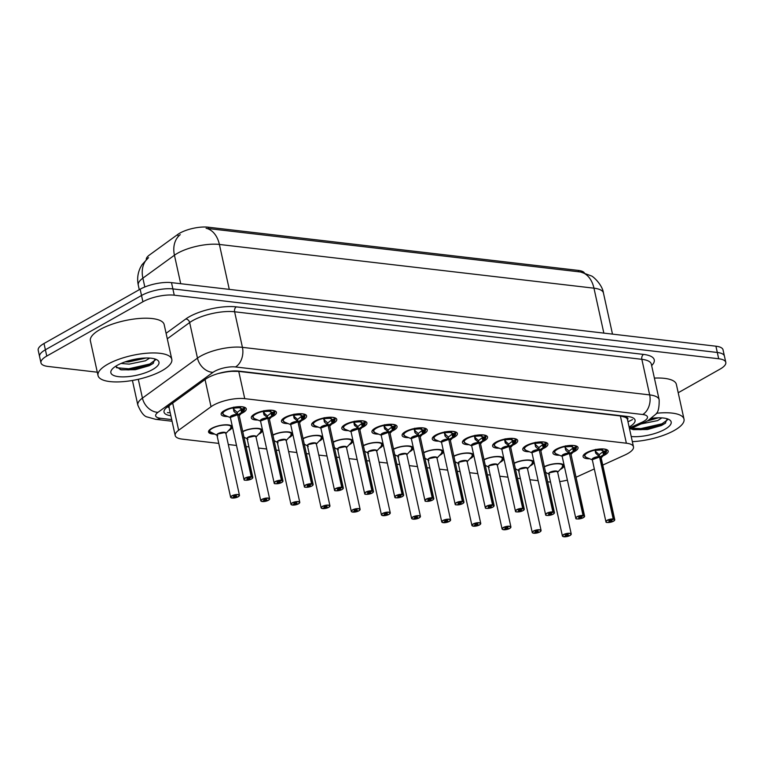 <?xml version="1.0" encoding="UTF-8"?>
<svg xmlns="http://www.w3.org/2000/svg" width="764" height="764" viewBox="0 0 764 764"><rect width="100%" height="100%" fill="white"/><g stroke="black" fill="none" stroke-linecap="round" stroke-linejoin="round"><path stroke-width="1.15" d="M214.445 434.057A12.09 3.935 -12.4 0 1 208.543 432.013A12.09 3.935 -12.4 0 1 211.638 428.403A12.09 3.935 -12.4 0 1 224.244 424.86A12.09 3.935 -12.4 0 1 232.151 426.828A12.09 3.935 -12.4 0 1 229.057 430.438A12.09 3.935 -12.4 0 1 228.36 430.81M242.713 431.44A12.09 3.935 -12.4 0 1 255.004 428.346A12.09 3.935 -12.4 0 1 262.31 430.342A12.09 3.935 -12.4 0 1 259.216 433.962A12.09 3.935 -12.4 0 1 258.518 434.334M244.614 437.581A12.09 3.935 -12.4 0 1 244.06 437.571M272.872 434.964A12.09 3.935 -12.4 0 1 285.173 431.87A12.09 3.935 -12.4 0 1 292.469 433.866A12.09 3.935 -12.4 0 1 289.375 437.476A12.09 3.935 -12.4 0 1 288.687 437.848M274.773 441.095A12.09 3.935 -12.4 0 1 274.219 441.095M303.031 438.488A12.09 3.935 -12.4 0 1 315.331 435.384A12.09 3.935 -12.4 0 1 322.637 437.39A12.09 3.935 -12.4 0 1 319.543 441A12.09 3.935 -12.4 0 1 318.846 441.372M304.931 444.619A12.09 3.935 -12.4 0 1 304.378 444.619M333.19 442.003A12.09 3.935 -12.4 0 1 345.49 438.908A12.09 3.935 -12.4 0 1 352.796 440.914A12.09 3.935 -12.4 0 1 349.702 444.524A12.09 3.935 -12.4 0 1 349.005 444.896M335.09 448.143A12.09 3.935 -12.4 0 1 334.546 448.134M363.358 445.527A12.09 3.935 -12.4 0 1 375.649 442.432A12.09 3.935 -12.4 0 1 382.955 444.428A12.09 3.935 -12.4 0 1 379.861 448.048A12.09 3.935 -12.4 0 1 379.173 448.42M365.259 451.667A12.09 3.935 -12.4 0 1 364.705 451.658M393.517 449.051A12.09 3.935 -12.4 0 1 405.818 445.947A12.09 3.935 -12.4 0 1 413.123 447.952A12.09 3.935 -12.4 0 1 410.029 451.562A12.09 3.935 -12.4 0 1 409.332 451.935M395.418 455.182A12.09 3.935 -12.4 0 1 394.864 455.182M423.676 452.574A12.09 3.935 -12.4 0 1 435.977 449.471A12.09 3.935 -12.4 0 1 443.282 451.476A12.09 3.935 -12.4 0 1 440.188 455.086A12.09 3.935 -12.4 0 1 439.491 455.459M425.577 458.706A12.09 3.935 -12.4 0 1 425.023 458.696M453.845 456.089A12.09 3.935 -12.4 0 1 466.135 452.995A12.09 3.935 -12.4 0 1 473.441 454.991A12.09 3.935 -12.4 0 1 470.347 458.61A12.09 3.935 -12.4 0 1 469.65 458.983M455.745 462.23A12.09 3.935 -12.4 0 1 455.191 462.22M484.004 459.613A12.09 3.935 -12.4 0 1 496.294 456.519A12.09 3.935 -12.4 0 1 503.6 458.515A12.09 3.935 -12.4 0 1 500.506 462.124A12.09 3.935 -12.4 0 1 499.818 462.497M485.904 465.753A12.09 3.935 -12.4 0 1 485.35 465.744M514.162 463.137A12.09 3.935 -12.4 0 1 526.463 460.033A12.09 3.935 -12.4 0 1 533.769 462.039A12.09 3.935 -12.4 0 1 530.674 465.648A12.09 3.935 -12.4 0 1 529.977 466.021M516.063 469.268A12.09 3.935 -12.4 0 1 515.509 469.268M544.321 466.661A12.09 3.935 -12.4 0 1 556.622 463.557A12.09 3.935 -12.4 0 1 563.928 465.562A12.09 3.935 -12.4 0 1 560.833 469.172A12.09 3.935 -12.4 0 1 560.136 469.545M546.222 472.792A12.09 3.935 -12.4 0 1 545.677 472.782M227.758 416.523A12.854 4.183 -12.4 0 1 221.149 414.355A12.854 4.183 -12.4 0 1 224.444 410.516A12.854 4.183 -12.4 0 1 237.862 406.744A12.854 4.183 -12.4 0 1 246.266 408.836A12.854 4.183 -12.4 0 1 242.971 412.675A12.854 4.183 -12.4 0 1 241.166 413.582M257.917 420.047A12.854 4.183 -12.4 0 1 251.308 417.879A12.854 4.183 -12.4 0 1 254.603 414.04A12.854 4.183 -12.4 0 1 268.021 410.268A12.854 4.183 -12.4 0 1 276.425 412.359A12.854 4.183 -12.4 0 1 273.13 416.199A12.854 4.183 -12.4 0 1 271.325 417.106M288.076 423.571A12.854 4.183 -12.4 0 1 281.467 421.403A12.854 4.183 -12.4 0 1 284.762 417.555A12.854 4.183 -12.4 0 1 298.18 413.792A12.854 4.183 -12.4 0 1 306.584 415.874A12.854 4.183 -12.4 0 1 303.298 419.722A12.854 4.183 -12.4 0 1 301.484 420.63M318.235 427.095A12.854 4.183 -12.4 0 1 311.636 424.918A12.854 4.183 -12.4 0 1 314.921 421.079A12.854 4.183 -12.4 0 1 328.339 417.316A12.854 4.183 -12.4 0 1 336.752 419.398A12.854 4.183 -12.4 0 1 333.457 423.246A12.854 4.183 -12.4 0 1 331.643 424.144M348.403 430.609A12.854 4.183 -12.4 0 1 341.794 428.442A12.854 4.183 -12.4 0 1 345.089 424.603A12.854 4.183 -12.4 0 1 358.507 420.83A12.854 4.183 -12.4 0 1 366.911 422.922A12.854 4.183 -12.4 0 1 363.616 426.761A12.854 4.183 -12.4 0 1 361.811 427.668M378.562 434.133A12.854 4.183 -12.4 0 1 371.953 431.966A12.854 4.183 -12.4 0 1 375.248 428.117A12.854 4.183 -12.4 0 1 388.666 424.354A12.854 4.183 -12.4 0 1 397.07 426.446A12.854 4.183 -12.4 0 1 393.785 430.285A12.854 4.183 -12.4 0 1 391.97 431.192M408.721 437.657A12.854 4.183 -12.4 0 1 402.122 435.49A12.854 4.183 -12.4 0 1 405.407 431.641A12.854 4.183 -12.4 0 1 418.825 427.878A12.854 4.183 -12.4 0 1 427.229 429.96A12.854 4.183 -12.4 0 1 423.944 433.809A12.854 4.183 -12.4 0 1 422.129 434.716M438.88 441.181A12.854 4.183 -12.4 0 1 432.281 439.004A12.854 4.183 -12.4 0 1 435.566 435.165A12.854 4.183 -12.4 0 1 448.984 431.402A12.854 4.183 -12.4 0 1 457.397 433.484A12.854 4.183 -12.4 0 1 454.102 437.333A12.854 4.183 -12.4 0 1 452.288 438.23M469.048 444.696A12.854 4.183 -12.4 0 1 462.44 442.528A12.854 4.183 -12.4 0 1 465.734 438.689A12.854 4.183 -12.4 0 1 479.152 434.917A12.854 4.183 -12.4 0 1 487.556 437.008A12.854 4.183 -12.4 0 1 484.261 440.847A12.854 4.183 -12.4 0 1 482.456 441.754M499.207 448.22A12.854 4.183 -12.4 0 1 492.599 446.052A12.854 4.183 -12.4 0 1 495.893 442.203A12.854 4.183 -12.4 0 1 509.311 438.44A12.854 4.183 -12.4 0 1 517.715 440.532A12.854 4.183 -12.4 0 1 514.43 444.371A12.854 4.183 -12.4 0 1 512.615 445.278M529.366 451.744A12.854 4.183 -12.4 0 1 522.767 449.576A12.854 4.183 -12.4 0 1 526.052 445.727A12.854 4.183 -12.4 0 1 539.47 441.964A12.854 4.183 -12.4 0 1 547.874 444.046A12.854 4.183 -12.4 0 1 544.589 447.895A12.854 4.183 -12.4 0 1 542.774 448.793M559.525 455.268A12.854 4.183 -12.4 0 1 552.926 453.09A12.854 4.183 -12.4 0 1 556.211 449.251A12.854 4.183 -12.4 0 1 569.638 445.488A12.854 4.183 -12.4 0 1 578.042 447.57A12.854 4.183 -12.4 0 1 574.748 451.409A12.854 4.183 -12.4 0 1 572.943 452.317M589.693 458.782A12.854 4.183 -12.4 0 1 583.085 456.614A12.854 4.183 -12.4 0 1 586.38 452.775A12.854 4.183 -12.4 0 1 599.797 449.003A12.854 4.183 -12.4 0 1 608.201 451.094A12.854 4.183 -12.4 0 1 604.907 454.933A12.854 4.183 -12.4 0 1 603.102 455.841M602.758 465.085L624.828 455.048A22.662 7.382 167.6 0 0 627.683 453.596A22.662 7.382 167.6 0 0 633.48 446.825A22.662 7.382 167.6 0 0 626.365 443.206L244.738 398.655A22.662 7.382 167.6 0 0 211.026 406.734L178.652 430.256A22.662 7.382 167.6 0 0 175.204 435.528A22.662 7.382 167.6 0 0 182.319 439.138L218.781 443.397M225.39 371.887A7.554 2.464 167.6 0 0 223.537 372.44L218.59 373.453M633.48 446.825L627.492 419.598A7.554 2.464 167.6 0 0 625.535 417.287A22.662 15.595 -83.3 0 0 626.9 416.418M625.535 417.287L625.248 417.259A22.662 7.382 -12.4 0 1 627.492 419.598M223.537 372.44A22.662 7.382 -12.4 0 1 231.893 371.333L231.607 371.294A7.554 2.464 167.6 0 0 230.04 371.228M584.307 272.777A20.399 6.637 167.6 0 0 578.31 270.408L208.095 227.185A20.399 6.637 167.6 0 0 177.754 234.452L149.419 255.033A20.399 6.637 167.6 0 0 146.296 259.598M169.169 405.636L169.13 407.88L175.204 435.528M625.248 417.259L620.378 415.96L238.75 371.399L231.893 371.333M576.037 477.233A22.662 7.382 167.6 0 0 577.087 476.774L594.316 468.934M547.654 481.797L548.59 481.903A22.662 7.382 167.6 0 0 550.538 482.065M559.716 481.597A22.662 7.382 167.6 0 0 567.385 480.107M228.302 444.514L236.515 445.469M246.037 446.577L248.94 446.921M258.461 448.029L266.674 448.993M276.196 450.101L279.099 450.445M288.63 451.553L296.833 452.508M306.364 453.625L309.267 453.959M318.789 455.077L327.002 456.032M336.523 457.149L339.426 457.483M348.947 458.601L357.16 459.556M366.682 460.663L369.585 461.007M379.116 462.115L387.319 463.079M396.85 464.187L399.744 464.531M409.275 465.639L417.478 466.594M427.009 467.711L429.912 468.046M439.434 469.163L447.647 470.118M457.168 471.235L460.071 471.569M469.593 472.687L477.806 473.642M487.327 474.75L490.23 475.093M499.761 476.201L507.964 477.166M517.495 478.274L520.389 478.617M529.92 479.725L538.123 480.68M580.669 272.013A26.444 18.193 -83.3 0 1 593.962 288.181A30.216 9.837 167.6 0 1 603.445 293.004C602.385 284.533 592.692 276.043 591.393 275.938L580.669 272.013L208.457 228.57M97.295 372.202L48.075 366.453A22.662 7.382 -12.4 0 1 40.96 362.833A22.662 7.382 -12.4 0 1 46.766 356.062L142.906 301.77L141.521 295.487A22.662 7.382 -12.4 0 1 172.874 288.907L717.31 352.471A22.662 7.382 -12.4 0 1 724.415 356.091A22.662 7.382 -12.4 0 0 717.31 352.471L172.874 288.907A22.662 7.382 -12.4 0 0 141.521 295.487L45.382 349.788L141.521 295.487L140.137 289.212A22.662 7.382 -12.4 0 1 171.499 282.632L715.925 346.197A22.662 7.382 -12.4 0 1 723.04 349.817L725.8 362.365A22.662 7.382 -12.4 0 1 720.003 369.146L678.203 392.744M40.96 362.833L39.585 356.559A22.662 7.382 -12.4 0 1 45.382 349.788A22.662 7.382 -12.4 0 0 39.585 356.559L38.2 350.275A22.662 7.382 -12.4 0 1 43.997 343.504L140.137 289.212M629.125 427.009A22.662 7.382 167.6 0 0 629.259 426.923A22.662 7.382 167.6 0 0 635.065 420.152A22.662 7.382 167.6 0 0 627.951 416.533L239.237 371.151A22.662 7.382 167.6 0 0 205.516 379.231L167.478 406.868A22.662 7.382 167.6 0 0 164.031 412.14A22.662 7.382 167.6 0 0 170.85 415.721M142.906 301.77A22.662 7.382 -12.4 0 1 174.259 295.19L718.685 358.755A22.662 7.382 -12.4 0 1 725.8 362.365M606.415 451.457A11.049 3.6 -12.4 0 1 605.699 453.042L606.52 450.636L603.484 454.781L599.845 456.996L599.129 454.991M606.377 522.137A4.536 1.48 -12.4 0 1 605.909 521.659A4.536 1.48 -12.4 0 1 607.074 520.303A4.536 1.48 -12.4 0 1 613.196 518.976L599.568 456.967L595.624 453.062L595.051 450.13L595.643 449.366M613.196 518.976L613.129 519.167A4.383 1.423 167.6 0 0 607.208 520.456A4.383 1.423 167.6 0 0 607.466 522.461A4.383 1.423 167.6 0 0 613.53 521.191A4.383 1.423 167.6 0 0 613.406 519.205L613.482 519.004A4.536 1.48 -12.4 0 1 614.762 519.711L601.144 457.76A4.536 1.48 167.6 0 0 599.864 457.053L599.845 456.996M599.568 456.967L599.033 454.532L595.509 451.4A1.509 0.497 -12.4 0 1 595.261 451.276M613.406 519.205L611.42 520.265A1.509 0.497 -12.4 0 1 611.84 520.494A1.509 0.497 -12.4 0 1 611.458 520.952A1.509 0.497 -12.4 0 1 609.882 521.392A1.509 0.497 -12.4 0 1 608.889 521.144A1.509 0.497 -12.4 0 1 609.28 520.695A1.509 0.497 -12.4 0 1 611.324 520.255L613.129 519.167M593.447 458.352A4.536 1.48 167.6 0 0 592.291 459.708L599.578 457.025A4.536 1.48 167.6 0 0 593.447 458.352M613.482 519.004L599.864 457.053M595.509 451.4L595.624 453.062M595.08 450.368L595.051 450.13A11.049 3.6 -12.4 0 0 586.169 457.34L584.422 455.592A11.336 3.686 167.6 0 0 584.45 455.688M586.561 452.67L584.431 455.592L584.154 454.351M595.672 449.576L595.796 450.321A8.308 2.703 -12.4 0 1 600.724 450.015L595.805 450.34L595.519 451.39M603.34 448.965L601.258 450.082A8.308 2.703 -12.4 0 1 603.56 451.247L601.239 450.082M599.31 454.57L603.55 451.247L606.52 450.636M600.733 450.015L602.548 448.926M586.532 452.689A11.336 3.686 167.6 0 0 584.422 455.592M606.587 450.989A11.336 3.686 167.6 0 0 606.559 450.722A11.336 3.686 167.6 0 0 603.426 448.974M603.484 454.781L602.92 452.259M562.858 536.443A4.536 1.48 -12.4 0 1 562.39 535.956A4.536 1.48 -12.4 0 1 563.545 534.599A4.536 1.48 -12.4 0 1 568.282 533.272A4.536 1.48 -12.4 0 1 571.243 534.007L570.049 535.488L563.947 536.672M564.042 536.786L564.08 536.777A4.383 1.423 167.6 0 0 570.001 535.497A4.383 1.423 167.6 0 0 569.753 533.482A4.383 1.423 167.6 0 0 563.689 534.752A4.383 1.423 167.6 0 0 563.803 536.748L565.799 535.688L565.656 535.058M565.895 535.698L565.742 535.01A1.509 0.497 -12.4 0 1 567.337 534.552A1.509 0.497 -12.4 0 1 568.321 534.8A1.509 0.497 -12.4 0 1 567.938 535.249A1.509 0.497 -12.4 0 1 565.895 535.698L564.08 536.777M549.927 472.658L556.202 471.34L557.624 472.066A4.536 1.48 167.6 0 0 556.202 471.34A4.536 1.48 167.6 0 0 549.927 472.658A4.536 1.48 167.6 0 0 548.772 474.014L562.39 535.956L563.803 536.748M565.799 535.688A1.509 0.497 -12.4 0 1 565.37 535.449A1.509 0.497 -12.4 0 1 565.761 535.001M545.381 472.257L549.574 474.434M563.049 465.123A11.336 3.686 167.6 0 0 563.039 465.028A11.336 3.686 167.6 0 0 562.457 464.178M576.257 447.933A11.049 3.6 -12.4 0 1 575.531 449.518L576.362 447.112L573.325 451.257L569.686 453.482L568.97 451.476M576.218 518.613A4.536 1.48 -12.4 0 1 575.75 518.135A4.536 1.48 -12.4 0 1 576.906 516.779A4.536 1.48 -12.4 0 1 583.037 515.452L569.419 453.501L565.904 450.397L564.892 446.606L565.484 445.842M583.037 515.452L582.97 515.643A4.383 1.423 167.6 0 0 577.049 516.932A4.383 1.423 167.6 0 0 577.307 518.937A4.383 1.423 167.6 0 0 583.362 517.667A4.383 1.423 167.6 0 0 583.247 515.681L583.324 515.48A4.536 1.48 -12.4 0 1 584.603 516.187L570.985 454.246A4.536 1.48 167.6 0 0 569.696 453.539L569.686 453.482M569.4 453.444L568.865 451.008L565.35 447.876A1.509 0.497 -12.4 0 1 565.102 447.752M583.247 515.681L581.251 516.741A1.509 0.497 -12.4 0 1 581.681 516.98A1.509 0.497 -12.4 0 1 581.299 517.429A1.509 0.497 -12.4 0 1 579.723 517.868A1.509 0.497 -12.4 0 1 578.73 517.629A1.509 0.497 -12.4 0 1 579.122 517.171A1.509 0.497 -12.4 0 1 581.156 516.731L582.97 515.643M563.288 454.838A4.536 1.48 167.6 0 0 562.132 456.184L569.409 453.501A4.536 1.48 167.6 0 0 563.288 454.838M583.324 515.48L569.447 453.673M565.35 447.876L565.465 449.538M564.921 446.844L564.892 446.606A11.049 3.6 -12.4 0 0 556.011 453.816L554.263 452.068A11.336 3.686 167.6 0 0 554.292 452.164M556.402 449.146L554.263 452.068L553.986 450.836M565.513 446.052L565.637 446.806A8.308 2.703 -12.4 0 1 570.565 446.491L565.637 446.816L565.36 447.866M573.181 445.441L571.09 446.558A8.308 2.703 -12.4 0 1 573.401 447.723L571.023 446.224M569.151 451.046L573.392 447.723L576.362 447.112M570.555 446.501L572.389 445.402M556.364 449.165A11.336 3.686 167.6 0 0 554.263 452.068M576.428 447.465A11.336 3.686 167.6 0 0 576.4 447.198A11.336 3.686 167.6 0 0 573.267 445.45M574.031 450.54L573.611 448.659A1.509 0.497 -12.4 0 1 572.771 448.745L573.325 451.257M546.26 443.941A11.336 3.686 167.6 0 0 546.231 443.683L543.166 447.742L539.527 449.958L538.811 447.952M546.059 515.098A4.536 1.48 -12.4 0 1 545.591 514.611A4.536 1.48 -12.4 0 1 546.747 513.255A4.536 1.48 -12.4 0 1 552.878 511.928L539.241 449.92L535.745 446.873L534.733 443.091L535.316 442.318M552.878 511.928L552.811 512.128A4.383 1.423 167.6 0 0 546.89 513.408A4.383 1.423 167.6 0 0 547.139 515.423A4.383 1.423 167.6 0 0 553.203 514.153A4.383 1.423 167.6 0 0 553.088 512.157L553.155 511.966A4.536 1.48 -12.4 0 1 554.444 512.663L540.826 450.722A4.536 1.48 167.6 0 0 539.537 450.015L539.527 449.958M539.241 449.92L538.706 447.494L535.192 444.352A1.509 0.497 -12.4 0 1 534.943 444.237M553.088 512.157L551.092 513.217A1.509 0.497 -12.4 0 1 551.522 513.456A1.509 0.497 -12.4 0 1 551.13 513.905A1.509 0.497 -12.4 0 1 549.555 514.353A1.509 0.497 -12.4 0 1 548.571 514.105A1.509 0.497 -12.4 0 1 548.953 513.656A1.509 0.497 -12.4 0 1 550.997 513.207L552.811 512.128M533.129 451.314A4.536 1.48 167.6 0 0 531.964 452.67L539.25 449.986A4.536 1.48 167.6 0 0 533.129 451.314M553.155 511.966L539.288 450.149M535.354 442.528L535.478 443.301A8.308 2.703 -12.4 0 1 540.396 442.967L535.478 443.301L535.745 446.873L535.306 446.014M534.762 443.33L534.733 443.091A11.049 3.6 -12.4 0 0 525.852 450.302L524.104 448.554A11.336 3.686 167.6 0 0 524.123 448.64M526.243 445.622L524.104 448.544L523.827 447.312M538.992 447.523L543.223 444.199L540.922 443.044A8.308 2.703 -12.4 0 1 543.233 444.199M540.396 442.986L542.23 441.888M543.013 441.926L540.855 442.709M526.205 445.641A11.336 3.686 167.6 0 0 524.104 448.544M546.088 444.409A11.049 3.6 -12.4 0 1 545.372 445.995L546.231 443.703A11.336 3.686 167.6 0 0 543.109 441.926M543.166 447.742L542.602 445.211M516.101 440.427A11.336 3.686 167.6 0 0 516.072 440.159L513.007 444.218L509.368 446.434L508.643 444.428M515.891 511.574A4.536 1.48 -12.4 0 1 515.423 511.097A4.536 1.48 -12.4 0 1 516.588 509.741A4.536 1.48 -12.4 0 1 522.71 508.404L509.082 446.405L505.138 442.499L504.574 439.567L505.157 438.794M522.71 508.404L522.643 508.604A4.383 1.423 167.6 0 0 516.722 509.894A4.383 1.423 167.6 0 0 516.98 511.899A4.383 1.423 167.6 0 0 523.044 510.629A4.383 1.423 167.6 0 0 522.92 508.633L522.996 508.442A4.536 1.48 -12.4 0 1 524.276 509.149L510.658 447.198A4.536 1.48 167.6 0 0 509.378 446.491L509.368 446.434M509.082 446.405L508.547 443.97L505.033 440.838A1.509 0.497 -12.4 0 1 504.784 440.713M522.92 508.633L520.933 509.703A1.509 0.497 -12.4 0 1 521.363 509.932A1.509 0.497 -12.4 0 1 520.972 510.39A1.509 0.497 -12.4 0 1 519.396 510.829A1.509 0.497 -12.4 0 1 518.412 510.581A1.509 0.497 -12.4 0 1 518.794 510.132A1.509 0.497 -12.4 0 1 520.838 509.684L522.643 508.604M502.97 447.79A4.536 1.48 167.6 0 0 501.805 449.146L509.091 446.462A4.536 1.48 167.6 0 0 502.97 447.79M522.996 508.442L509.13 446.625M505.195 439.004L505.31 439.758A8.308 2.703 -12.4 0 1 510.237 439.453L505.319 439.777L505.587 443.349L505.138 442.499M504.593 439.806L504.574 439.567A11.049 3.6 -12.4 0 0 495.683 446.778L493.945 445.03A11.336 3.686 167.6 0 0 493.964 445.116M496.084 442.098L493.945 445.03L493.668 443.788M512.854 438.402L510.772 439.51A8.308 2.703 -12.4 0 1 513.074 440.675L510.753 439.52M508.834 443.999L513.064 440.685L516.044 440.064M510.237 439.462L512.071 438.364M496.046 442.127A11.336 3.686 167.6 0 0 493.936 445.02M515.929 440.895A11.049 3.6 -12.4 0 1 515.213 442.471L516.063 440.179A11.336 3.686 167.6 0 0 512.94 438.402M513.704 443.492L513.293 441.611A1.509 0.497 -12.4 0 1 512.453 441.697L513.007 444.218M485.77 437.371A11.049 3.6 -12.4 0 1 485.054 438.956L485.875 436.55L482.838 440.694L479.2 442.919L478.484 440.904M485.732 508.05A4.536 1.48 -12.4 0 1 485.264 507.573A4.536 1.48 -12.4 0 1 486.429 506.217A4.536 1.48 -12.4 0 1 492.551 504.889L478.933 442.939L474.979 438.975L474.406 436.043L474.998 435.279M492.551 504.889L492.484 505.08A4.383 1.423 167.6 0 0 486.563 506.37A4.383 1.423 167.6 0 0 486.821 508.375A4.383 1.423 167.6 0 0 492.875 507.105A4.383 1.423 167.6 0 0 492.761 505.119L492.837 504.918A4.536 1.48 -12.4 0 1 494.117 505.625L480.499 443.674A4.536 1.48 167.6 0 0 479.219 442.977L479.2 442.919M478.913 442.881L478.379 440.446L474.864 437.314A1.509 0.497 -12.4 0 1 474.616 437.189M492.761 505.119L490.774 506.179A1.509 0.497 -12.4 0 1 491.195 506.417A1.509 0.497 -12.4 0 1 490.813 506.866A1.509 0.497 -12.4 0 1 489.237 507.306A1.509 0.497 -12.4 0 1 488.244 507.057A1.509 0.497 -12.4 0 1 488.635 506.608A1.509 0.497 -12.4 0 1 490.679 506.169L492.484 505.08M472.801 444.266A4.536 1.48 167.6 0 0 471.646 445.622L478.933 442.939A4.536 1.48 167.6 0 0 472.801 444.266M492.837 504.918L478.971 443.101M475.027 435.49L475.151 436.234A8.308 2.703 -12.4 0 1 480.078 435.929L475.151 436.254L475.418 439.825L474.979 438.975M474.434 436.282L474.406 436.043A11.049 3.6 -12.4 0 0 465.524 443.254L463.777 441.506A11.336 3.686 167.6 0 0 463.805 441.602M463.777 441.506A11.336 3.686 167.6 0 1 465.887 438.603L463.786 441.506L463.509 440.265M482.695 434.878L480.613 435.996A8.308 2.703 -12.4 0 1 482.915 437.161L480.537 435.661M478.665 440.484L482.905 437.161L485.875 436.55M480.088 435.929L481.903 434.84M485.942 436.903A11.336 3.686 167.6 0 0 485.914 436.636A11.336 3.686 167.6 0 0 482.781 434.888M482.838 440.694L482.275 438.173M532.699 532.919A4.536 1.48 -12.4 0 1 532.231 532.441A4.536 1.48 -12.4 0 1 533.387 531.085A4.536 1.48 -12.4 0 1 538.114 529.758A4.536 1.48 -12.4 0 1 541.084 530.493L539.89 531.964L533.788 533.148M533.874 533.272L533.921 533.262A4.383 1.423 167.6 0 0 539.842 531.973A4.383 1.423 167.6 0 0 539.585 529.968A4.383 1.423 167.6 0 0 533.53 531.238A4.383 1.423 167.6 0 0 533.644 533.224L535.64 532.164L535.497 531.534M535.64 532.164A1.509 0.497 -12.4 0 1 535.211 531.925A1.509 0.497 -12.4 0 1 535.593 531.477A1.509 0.497 -12.4 0 1 537.168 531.037A1.509 0.497 -12.4 0 1 538.162 531.276A1.509 0.497 -12.4 0 1 537.77 531.734A1.509 0.497 -12.4 0 1 535.736 532.174L533.921 533.262M535.736 532.174L535.583 531.486M519.768 469.134L526.043 467.816L527.456 468.542A4.536 1.48 167.6 0 0 526.043 467.816A4.536 1.48 167.6 0 0 519.768 469.134A4.536 1.48 167.6 0 0 518.603 470.49L532.231 532.441L533.644 533.224M515.222 468.743L519.415 470.911M532.89 461.609A11.336 3.686 167.6 0 0 532.871 461.504A11.336 3.686 167.6 0 0 532.288 460.654M503.629 529.653L503.762 529.739A4.383 1.423 167.6 0 0 509.684 528.449A4.383 1.423 167.6 0 0 509.426 526.444A4.383 1.423 167.6 0 0 503.361 527.714A4.383 1.423 167.6 0 0 503.486 529.7L505.472 528.64L505.338 528.01M505.567 528.65L505.415 527.962A1.509 0.497 -12.4 0 1 507.009 527.513A1.509 0.497 -12.4 0 1 508.003 527.762A1.509 0.497 -12.4 0 1 507.611 528.211A1.509 0.497 -12.4 0 1 505.567 528.65L503.762 529.739M489.609 465.61L495.874 464.302L497.297 465.018A4.536 1.48 167.6 0 0 495.874 464.302A4.536 1.48 167.6 0 0 489.609 465.61A4.536 1.48 167.6 0 0 488.444 466.966L502.063 528.917A4.536 1.48 -12.4 0 1 503.228 527.561A4.536 1.48 -12.4 0 1 507.955 526.234A4.536 1.48 -12.4 0 1 510.915 526.969A4.536 1.48 -12.4 0 1 510.696 527.599M505.472 528.64A1.509 0.497 -12.4 0 1 505.052 528.411A1.509 0.497 -12.4 0 1 505.434 527.953M503.486 529.7L502.063 528.917A4.536 1.48 -12.4 0 0 502.531 529.395M485.064 465.219L489.246 467.387M502.731 458.085A11.336 3.686 167.6 0 0 502.712 457.98A11.336 3.686 167.6 0 0 502.129 457.13M473.47 526.129L473.594 526.215A4.383 1.423 167.6 0 0 479.515 524.925A4.383 1.423 167.6 0 0 479.267 522.92A4.383 1.423 167.6 0 0 473.202 524.19A4.383 1.423 167.6 0 0 473.327 526.186L475.313 525.116L475.179 524.496M475.409 525.135L475.256 524.438A1.509 0.497 -12.4 0 1 476.851 523.989A1.509 0.497 -12.4 0 1 477.834 524.238A1.509 0.497 -12.4 0 1 477.452 524.687A1.509 0.497 -12.4 0 1 475.409 525.135L473.594 526.215M459.441 462.096L465.715 460.778L467.138 461.504A4.536 1.48 167.6 0 0 465.715 460.778A4.536 1.48 167.6 0 0 459.441 462.096A4.536 1.48 167.6 0 0 458.285 463.452L471.904 525.393A4.536 1.48 -12.4 0 1 473.069 524.037A4.536 1.48 -12.4 0 1 477.796 522.71A4.536 1.48 -12.4 0 1 480.757 523.445A4.536 1.48 -12.4 0 1 480.537 524.085M475.313 525.116A1.509 0.497 -12.4 0 1 474.883 524.887A1.509 0.497 -12.4 0 1 475.275 524.438M473.327 526.186L471.904 525.393A4.536 1.48 -12.4 0 0 472.372 525.88M454.895 461.695L459.088 463.872M472.572 454.561A11.336 3.686 167.6 0 0 472.553 454.456A11.336 3.686 167.6 0 0 471.971 453.606M656.381 413.276A37.77 12.3 -12.4 0 1 684.009 419.13A37.77 12.3 -12.4 0 1 674.345 430.418A37.77 12.3 -12.4 0 1 632.344 441.649M654.395 378.094A37.77 12.3 -12.4 0 1 676.369 384.387L684.009 419.13M647.108 421.107L658.377 417.803M641.044 423.944L657.651 420.592L661.872 417.879M651.472 418.338A24.629 8.022 -12.4 0 1 669.111 419.579A24.629 8.022 -12.4 0 1 664.871 429.32A24.629 8.022 -12.4 0 1 631.217 436.511M630.491 428.747L633.461 429.664L647.49 429.511L661.395 425.529L665.215 423.323L667.259 418.796M650.068 419.341L655.369 417.937M632.334 429.397L641.111 429.712L662.245 424.899L665.597 423.036M631.647 428.222L640.862 428.604L661.996 423.791L667.669 419.703M107.695 364.266A37.77 12.3 -12.4 0 1 147.118 353.197A37.77 12.3 -12.4 0 1 171.804 359.328A37.77 12.3 -12.4 0 1 162.14 370.626A37.77 12.3 -12.4 0 1 122.718 381.685A37.77 12.3 -12.4 0 1 98.031 375.554A37.77 12.3 -12.4 0 1 107.695 364.266M98.031 375.554L90.391 340.811A37.77 12.3 -12.4 0 1 100.055 329.523A37.77 12.3 -12.4 0 1 139.478 318.464A37.77 12.3 -12.4 0 1 164.174 324.595L171.804 359.328M125.086 361.888L128.677 361.916L146.172 358.001M121.037 363.463L129.164 364.132L145.447 360.789L149.668 358.077M152.666 369.518A24.629 8.022 -12.4 0 1 123.109 376.891A24.629 8.022 -12.4 0 1 111.735 369.709A24.629 8.022 -12.4 0 1 117.169 365.373A24.629 8.022 -12.4 0 1 156.906 359.777A24.629 8.022 -12.4 0 1 152.666 369.518M115.574 366.338L121.266 369.862L135.295 369.709L149.2 365.727L153.01 363.53L155.054 358.994M127.874 360.99L143.164 358.135M120.139 369.595L128.906 369.91L150.04 365.096L153.402 363.234M116.395 367.704L128.667 368.802L149.801 363.989L155.464 359.901M455.611 433.847A11.049 3.6 -12.4 0 1 454.886 435.432L455.716 433.026L452.68 437.17L449.041 439.396L448.325 437.39M455.573 504.536A4.536 1.48 -12.4 0 1 455.105 504.049A4.536 1.48 -12.4 0 1 456.261 502.693A4.536 1.48 -12.4 0 1 462.392 501.365L448.774 439.415L445.259 436.311L444.247 432.519L444.829 431.755M462.392 501.365L462.325 501.556A4.383 1.423 167.6 0 0 456.404 502.846A4.383 1.423 167.6 0 0 456.652 504.861A4.383 1.423 167.6 0 0 462.717 503.581A4.383 1.423 167.6 0 0 462.602 501.595L462.678 501.394A4.536 1.48 -12.4 0 1 463.958 502.101L450.34 440.159A4.536 1.48 167.6 0 0 449.051 439.453L449.041 439.396M448.754 439.357L448.22 436.922L444.705 433.79A1.509 0.497 -12.4 0 1 444.457 433.675M462.602 501.595L460.606 502.655A1.509 0.497 -12.4 0 1 461.036 502.893A1.509 0.497 -12.4 0 1 460.654 503.342A1.509 0.497 -12.4 0 1 459.068 503.782A1.509 0.497 -12.4 0 1 458.085 503.543A1.509 0.497 -12.4 0 1 458.476 503.084A1.509 0.497 -12.4 0 1 460.511 502.645L462.325 501.556M442.642 440.752A4.536 1.48 167.6 0 0 441.487 442.098L448.764 439.415A4.536 1.48 167.6 0 0 442.642 440.752M462.678 501.394L448.802 439.587M444.868 431.966L444.992 432.72A8.308 2.703 -12.4 0 1 449.92 432.405L444.992 432.73L445.259 436.311L444.82 435.451M444.276 432.758L444.247 432.519A11.049 3.6 -12.4 0 0 435.365 439.73L433.618 437.982A11.336 3.686 167.6 0 0 433.637 438.078M435.757 435.06L433.618 437.982L433.341 436.75M448.506 436.96L452.737 433.637L450.435 432.481A8.308 2.703 -12.4 0 1 452.756 433.637M449.91 432.414L451.744 431.326M452.536 431.354L450.378 432.137M435.719 435.079A11.336 3.686 167.6 0 0 433.618 437.982M455.774 433.379A11.336 3.686 167.6 0 0 455.755 433.112A11.336 3.686 167.6 0 0 452.622 431.364M452.68 437.17L452.116 434.649M425.615 429.855A11.336 3.686 167.6 0 0 425.586 429.597L422.521 433.656L418.882 435.872L418.166 433.866M425.405 501.012A4.536 1.48 -12.4 0 1 424.946 500.525A4.536 1.48 -12.4 0 1 426.102 499.169A4.536 1.48 -12.4 0 1 432.223 497.841L418.596 435.843L415.1 432.787L414.088 429.005L414.671 428.232M432.223 497.841L432.166 498.042A4.383 1.423 167.6 0 0 426.245 499.322A4.383 1.423 167.6 0 0 426.493 501.337A4.383 1.423 167.6 0 0 432.558 500.067A4.383 1.423 167.6 0 0 432.443 498.071L432.51 497.88A4.536 1.48 -12.4 0 1 433.799 498.586L420.171 436.636A4.536 1.48 167.6 0 0 418.892 435.929L418.882 435.872M418.596 435.843L418.061 433.408L414.546 430.266A1.509 0.497 -12.4 0 1 414.298 430.151M432.443 498.071L430.447 499.131A1.509 0.497 -12.4 0 1 430.877 499.369A1.509 0.497 -12.4 0 1 430.485 499.818A1.509 0.497 -12.4 0 1 428.91 500.267A1.509 0.497 -12.4 0 1 427.926 500.019A1.509 0.497 -12.4 0 1 428.308 499.57A1.509 0.497 -12.4 0 1 430.352 499.121L432.166 498.042M412.484 437.228A4.536 1.48 167.6 0 0 411.318 438.584L418.605 435.9A4.536 1.48 167.6 0 0 412.484 437.228M432.51 497.88L418.643 436.063M414.709 428.442L414.833 429.215A8.308 2.703 -12.4 0 1 419.751 428.881L414.833 429.215L415.1 432.787L414.661 431.927M414.117 429.244L414.088 429.005A11.049 3.6 -12.4 0 0 405.207 436.215L403.459 434.468A11.336 3.686 167.6 0 0 403.478 434.554M405.598 431.536L403.459 434.468L403.182 433.226M422.368 427.84L420.286 428.948A8.308 2.703 -12.4 0 1 422.587 430.113L420.267 428.957M418.347 433.436L422.578 430.113L425.558 429.502M419.751 428.9L421.585 427.802M405.56 431.555A11.336 3.686 167.6 0 0 403.459 434.458M425.443 430.333A11.049 3.6 -12.4 0 1 424.727 431.908L425.586 429.616A11.336 3.686 167.6 0 0 422.463 427.84M423.218 432.93L422.807 431.049A1.509 0.497 -12.4 0 1 421.967 431.135L422.521 433.656M395.456 426.341A11.336 3.686 167.6 0 0 395.427 426.073L392.362 430.132L388.723 432.348L387.997 430.342M395.246 497.488A4.536 1.48 -12.4 0 1 394.778 497.011A4.536 1.48 -12.4 0 1 395.943 495.655A4.536 1.48 -12.4 0 1 402.065 494.318L388.437 432.319L384.493 428.413L383.92 425.481L384.512 424.708M402.065 494.318L401.998 494.518A4.383 1.423 167.6 0 0 396.077 495.807A4.383 1.423 167.6 0 0 396.335 497.813A4.383 1.423 167.6 0 0 402.399 496.543A4.383 1.423 167.6 0 0 402.275 494.547L402.351 494.356A4.536 1.48 -12.4 0 1 403.631 495.062L390.012 433.112A4.536 1.48 167.6 0 0 388.733 432.405L388.723 432.348M388.437 432.319L387.902 429.884L384.387 426.751A1.509 0.497 -12.4 0 1 384.13 426.627M402.275 494.547L400.288 495.616A1.509 0.497 -12.4 0 1 400.718 495.846A1.509 0.497 -12.4 0 1 400.326 496.304A1.509 0.497 -12.4 0 1 398.751 496.743A1.509 0.497 -12.4 0 1 397.757 496.495A1.509 0.497 -12.4 0 1 398.149 496.046A1.509 0.497 -12.4 0 1 400.193 495.607L401.998 494.518M382.325 433.704A4.536 1.48 167.6 0 0 381.16 435.06L388.446 432.376A4.536 1.48 167.6 0 0 382.325 433.704M402.351 494.356L388.484 432.539M384.54 424.918L384.664 425.672A8.308 2.703 -12.4 0 1 389.592 425.367L384.674 425.691L384.932 429.263L384.493 428.413M383.948 425.72L383.92 425.481A11.049 3.6 -12.4 0 0 375.038 432.691L373.3 430.944A11.336 3.686 167.6 0 0 373.319 431.039M373.29 430.934A11.336 3.686 167.6 0 1 375.401 428.041L373.3 430.944L373.023 429.702M392.209 424.316L390.127 425.424A8.308 2.703 -12.4 0 1 392.429 426.589L390.108 425.433M388.179 429.922L392.419 426.598L395.389 425.987M389.592 425.376L391.416 424.278M395.284 426.809A11.049 3.6 -12.4 0 1 394.568 428.394L395.418 426.092A11.336 3.686 167.6 0 0 392.295 424.326M393.059 429.406L392.648 427.525A1.509 0.497 -12.4 0 1 391.808 427.611L392.362 430.132M442.213 522.356A4.536 1.48 -12.4 0 1 441.745 521.869A4.536 1.48 -12.4 0 1 442.9 520.523A4.536 1.48 -12.4 0 1 447.637 519.195A4.536 1.48 -12.4 0 1 450.598 519.931L449.404 521.401L443.301 522.586M443.387 522.7L443.435 522.691A4.383 1.423 167.6 0 0 449.356 521.411A4.383 1.423 167.6 0 0 449.108 519.396A4.383 1.423 167.6 0 0 443.044 520.666A4.383 1.423 167.6 0 0 443.158 522.662L445.154 521.602L445.011 520.972M445.154 521.602A1.509 0.497 -12.4 0 1 444.724 521.363A1.509 0.497 -12.4 0 1 445.106 520.914A1.509 0.497 -12.4 0 1 446.692 520.465A1.509 0.497 -12.4 0 1 447.675 520.714A1.509 0.497 -12.4 0 1 447.293 521.163A1.509 0.497 -12.4 0 1 445.25 521.611L443.435 522.691M445.25 521.611L445.097 520.924M429.282 458.572L435.556 457.254L436.979 457.98A4.536 1.48 167.6 0 0 435.556 457.254A4.536 1.48 167.6 0 0 429.282 458.572A4.536 1.48 167.6 0 0 428.126 459.928L441.745 521.869L443.158 522.662M424.736 458.171L428.929 460.348M442.404 451.037A11.336 3.686 167.6 0 0 442.385 450.941A11.336 3.686 167.6 0 0 441.802 450.091M412.044 518.832A4.536 1.48 -12.4 0 1 411.576 518.355A4.536 1.48 -12.4 0 1 412.741 516.999A4.536 1.48 -12.4 0 1 417.469 515.671A4.536 1.48 -12.4 0 1 420.439 516.407L419.235 517.877L413.143 519.062M413.228 519.186L413.276 519.176A4.383 1.423 167.6 0 0 419.197 517.887A4.383 1.423 167.6 0 0 418.939 515.881A4.383 1.423 167.6 0 0 412.885 517.152A4.383 1.423 167.6 0 0 412.999 519.138L414.986 518.078L414.852 517.448M414.986 518.078A1.509 0.497 -12.4 0 1 414.565 517.839A1.509 0.497 -12.4 0 1 414.947 517.39A1.509 0.497 -12.4 0 1 416.523 516.951A1.509 0.497 -12.4 0 1 417.516 517.19A1.509 0.497 -12.4 0 1 417.125 517.648A1.509 0.497 -12.4 0 1 415.081 518.087L413.276 519.176M415.081 518.087L414.938 517.4M399.123 455.048L405.388 453.73L406.811 454.456A4.536 1.48 167.6 0 0 405.388 453.73A4.536 1.48 167.6 0 0 399.123 455.048A4.536 1.48 167.6 0 0 397.958 456.404L411.576 518.355L412.999 519.138M394.577 454.656L398.77 456.824M412.245 447.523A11.336 3.686 167.6 0 0 412.226 447.417A11.336 3.686 167.6 0 0 411.643 446.568M382.984 515.566L383.117 515.652A4.383 1.423 167.6 0 0 389.038 514.363A4.383 1.423 167.6 0 0 388.781 512.357A4.383 1.423 167.6 0 0 382.716 513.628A4.383 1.423 167.6 0 0 382.84 515.624L384.827 514.554L384.693 513.924M384.922 514.564L384.769 513.876A1.509 0.497 -12.4 0 1 386.364 513.427A1.509 0.497 -12.4 0 1 387.348 513.675A1.509 0.497 -12.4 0 1 386.966 514.124A1.509 0.497 -12.4 0 1 384.922 514.564L383.117 515.652M368.964 451.534L375.229 450.216L376.652 450.932A4.536 1.48 167.6 0 0 375.229 450.216A4.536 1.48 167.6 0 0 368.964 451.524A4.536 1.48 167.6 0 0 367.799 452.88L381.417 514.831A4.536 1.48 -12.4 0 1 382.583 513.475A4.536 1.48 -12.4 0 1 387.31 512.147A4.536 1.48 -12.4 0 1 390.27 512.883A4.536 1.48 -12.4 0 1 390.051 513.513M384.827 514.554A1.509 0.497 -12.4 0 1 384.397 514.325A1.509 0.497 -12.4 0 1 384.789 513.866M364.418 451.132L368.601 453.3M382.086 443.999A11.336 3.686 167.6 0 0 382.067 443.894A11.336 3.686 167.6 0 0 381.484 443.044M365.125 423.285A11.049 3.6 -12.4 0 1 364.409 424.87L365.23 422.463L362.193 426.608L358.555 428.833L357.838 426.828M365.087 493.964A4.536 1.48 -12.4 0 1 364.619 493.487A4.536 1.48 -12.4 0 1 365.775 492.131A4.536 1.48 -12.4 0 1 371.906 490.803L358.287 428.852L354.334 424.889L353.761 421.957L354.353 421.193M371.906 490.803L371.839 490.994A4.383 1.423 167.6 0 0 365.918 492.283A4.383 1.423 167.6 0 0 366.176 494.289A4.383 1.423 167.6 0 0 372.23 493.019A4.383 1.423 167.6 0 0 372.116 491.032L372.192 490.832A4.536 1.48 -12.4 0 1 373.472 491.538L359.854 429.588A4.536 1.48 167.6 0 0 358.574 428.891L358.555 428.833M358.268 428.795L357.733 426.36L354.219 423.227A1.509 0.497 -12.4 0 1 353.971 423.103M372.116 491.032L370.12 492.092A1.509 0.497 -12.4 0 1 370.55 492.331A1.509 0.497 -12.4 0 1 370.168 492.78A1.509 0.497 -12.4 0 1 368.592 493.219A1.509 0.497 -12.4 0 1 367.599 492.981A1.509 0.497 -12.4 0 1 367.99 492.522A1.509 0.497 -12.4 0 1 370.034 492.083L371.839 490.994M352.156 430.18A4.536 1.48 167.6 0 0 351.001 431.536L358.278 428.852A4.536 1.48 167.6 0 0 352.156 430.18M372.192 490.832L358.326 429.015M361.257 420.754L359.424 421.852L354.506 422.167L354.773 425.739L354.334 424.889M353.789 422.196L353.761 421.957A11.049 3.6 -12.4 0 0 344.879 429.167L343.132 427.42A11.336 3.686 167.6 0 0 343.16 427.515M345.271 424.498L343.141 427.42L342.864 426.178M354.381 421.403L354.506 422.148A8.308 2.703 -12.4 0 1 359.433 421.843M362.05 420.792L359.959 421.909A8.308 2.703 -12.4 0 1 362.27 423.075L359.892 421.575M358.02 426.398L362.26 423.075L365.23 422.463M345.242 424.517A11.336 3.686 167.6 0 0 343.132 427.42M365.297 422.817A11.336 3.686 167.6 0 0 365.268 422.549A11.336 3.686 167.6 0 0 362.136 420.802M362.193 426.608L361.63 424.087M334.957 419.761A11.049 3.6 -12.4 0 1 334.24 421.346L335.071 418.939L332.034 423.084L328.396 425.309L327.68 423.304M334.928 490.45A4.536 1.48 -12.4 0 1 334.46 489.963A4.536 1.48 -12.4 0 1 335.616 488.607A4.536 1.48 -12.4 0 1 341.747 487.279L328.119 425.328A4.536 1.48 167.6 0 0 321.997 426.665A4.536 1.48 167.6 0 0 320.842 428.021L328.119 425.338L324.614 422.225L323.602 418.433L324.184 417.669M341.747 487.279L341.68 487.48A4.383 1.423 167.6 0 0 335.759 488.759A4.383 1.423 167.6 0 0 336.007 490.774A4.383 1.423 167.6 0 0 342.071 489.495A4.383 1.423 167.6 0 0 341.957 487.508L342.024 487.308A4.536 1.48 -12.4 0 1 343.313 488.015L329.695 426.073A4.536 1.48 167.6 0 0 328.405 425.367L328.396 425.309M328.109 425.271L327.575 422.845L324.06 419.703A1.509 0.497 -12.4 0 1 323.812 419.589M341.957 487.508L339.961 488.568A1.509 0.497 -12.4 0 1 340.391 488.807A1.509 0.497 -12.4 0 1 339.999 489.256A1.509 0.497 -12.4 0 1 338.423 489.695A1.509 0.497 -12.4 0 1 337.44 489.457A1.509 0.497 -12.4 0 1 337.822 489.008A1.509 0.497 -12.4 0 1 339.865 488.559L341.68 487.48M342.024 487.308L328.157 425.5M324.222 417.879L324.347 418.634A8.308 2.703 -12.4 0 1 329.274 418.319L324.347 418.643L324.614 422.225L324.175 421.365M323.63 418.682L323.602 418.433A11.049 3.6 -12.4 0 0 314.72 425.643L312.973 423.896A11.336 3.686 167.6 0 0 312.992 423.991M315.112 420.974L312.973 423.896L312.696 422.664M331.891 417.268L329.8 418.385A8.308 2.703 -12.4 0 1 332.101 419.551L329.733 418.051M327.861 422.874L332.092 419.551L335.071 418.939M329.265 418.328L331.099 417.239M315.074 420.993A11.336 3.686 167.6 0 0 312.973 423.896M335.129 419.293A11.336 3.686 167.6 0 0 335.1 419.025A11.336 3.686 167.6 0 0 331.977 417.278M332.741 422.368L332.321 420.486A1.509 0.497 -12.4 0 1 331.481 420.572L332.034 423.084M304.97 415.769A11.336 3.686 167.6 0 0 304.941 415.511L301.875 419.57L298.237 421.785L297.511 419.78M304.76 486.926A4.536 1.48 -12.4 0 1 304.292 486.439A4.536 1.48 -12.4 0 1 305.457 485.092A4.536 1.48 -12.4 0 1 311.578 483.755L297.95 421.757L294.006 417.851L293.443 414.919L294.025 414.145M311.578 483.755L311.521 483.956A4.383 1.423 167.6 0 0 305.6 485.236A4.383 1.423 167.6 0 0 305.848 487.251A4.383 1.423 167.6 0 0 311.913 485.98A4.383 1.423 167.6 0 0 311.788 483.984L311.865 483.793A4.536 1.48 -12.4 0 1 313.154 484.5L299.526 422.549A4.536 1.48 167.6 0 0 298.247 421.843L298.237 421.785M297.95 421.757L297.416 419.321L293.901 416.179A1.509 0.497 -12.4 0 1 293.653 416.065M311.788 483.984L309.802 485.054A1.509 0.497 -12.4 0 1 310.232 485.283A1.509 0.497 -12.4 0 1 309.84 485.732A1.509 0.497 -12.4 0 1 308.264 486.181A1.509 0.497 -12.4 0 1 307.281 485.933A1.509 0.497 -12.4 0 1 307.663 485.484A1.509 0.497 -12.4 0 1 309.707 485.035L311.521 483.956M291.838 423.141A4.536 1.48 167.6 0 0 290.673 424.498L297.96 421.814A4.536 1.48 167.6 0 0 291.838 423.141M311.865 483.793L297.998 421.976M294.064 414.355L294.188 415.129A8.308 2.703 -12.4 0 1 299.106 414.795L294.188 415.129L294.455 418.701L294.006 417.851M293.462 415.158L293.443 414.919A11.049 3.6 -12.4 0 0 284.561 422.129L282.814 420.381A11.336 3.686 167.6 0 0 282.833 420.467M284.953 417.45L282.814 420.381L282.537 419.14M301.723 413.754L299.641 414.862A8.308 2.703 -12.4 0 1 301.942 416.027L299.564 414.537M297.702 419.35L301.933 416.027L304.912 415.415M299.106 414.814L300.94 413.716M284.915 417.469A11.336 3.686 167.6 0 0 282.804 420.372M304.798 416.246A11.049 3.6 -12.4 0 1 304.082 417.822L304.941 415.53A11.336 3.686 167.6 0 0 301.809 413.754M302.573 418.844L302.162 416.963A1.509 0.497 -12.4 0 1 301.322 417.048L301.875 419.57M274.639 412.722A11.049 3.6 -12.4 0 1 273.923 414.308L274.744 411.901L271.707 416.046L268.068 418.261L267.352 416.256M274.601 483.402A4.536 1.48 -12.4 0 1 274.133 482.924A4.536 1.48 -12.4 0 1 275.298 481.568A4.536 1.48 -12.4 0 1 281.419 480.241L267.792 418.233L263.847 414.327L263.274 411.395L263.866 410.631M281.419 480.241L281.353 480.432A4.383 1.423 167.6 0 0 275.432 481.721A4.383 1.423 167.6 0 0 275.689 483.727A4.383 1.423 167.6 0 0 281.754 482.456A4.383 1.423 167.6 0 0 281.629 480.461L281.706 480.269A4.536 1.48 -12.4 0 1 282.986 480.976L269.367 419.025A4.536 1.48 167.6 0 0 268.088 418.319L268.068 418.261M267.792 418.233L267.257 415.797L263.733 412.665A1.509 0.497 -12.4 0 1 263.484 412.541M281.629 480.461L279.643 481.53A1.509 0.497 -12.4 0 1 280.063 481.759A1.509 0.497 -12.4 0 1 279.681 482.218A1.509 0.497 -12.4 0 1 278.106 482.657A1.509 0.497 -12.4 0 1 277.112 482.409A1.509 0.497 -12.4 0 1 277.504 481.96A1.509 0.497 -12.4 0 1 279.548 481.521L281.353 480.432M261.67 419.617A4.536 1.48 167.6 0 0 260.514 420.974L267.801 418.29A4.536 1.48 167.6 0 0 261.67 419.617M281.706 480.269L267.839 418.452M263.895 410.841L264.019 411.586A8.308 2.703 -12.4 0 1 268.947 411.28L264.029 411.605L264.287 415.177L263.847 414.327M263.303 411.634L263.274 411.395A11.049 3.6 -12.4 0 0 254.393 418.605L252.645 416.857A11.336 3.686 167.6 0 0 252.674 416.953M254.784 413.935L252.655 416.857L252.378 415.616M269.482 411.338A8.308 2.703 -12.4 0 1 271.783 412.503L269.463 411.347L271.564 410.23M267.534 415.836L271.774 412.512L274.744 411.901M268.947 411.29L270.771 410.192M254.756 413.954A11.336 3.686 167.6 0 0 252.645 416.857M274.811 412.254A11.336 3.686 167.6 0 0 274.782 411.987A11.336 3.686 167.6 0 0 271.65 410.239M271.707 416.046L271.144 413.525M244.48 409.198A11.049 3.6 -12.4 0 1 243.764 410.784L244.585 408.377L241.548 412.522L237.91 414.747L237.193 412.741M244.442 479.878A4.536 1.48 -12.4 0 1 243.974 479.4A4.536 1.48 -12.4 0 1 245.129 478.044A4.536 1.48 -12.4 0 1 251.261 476.717L237.642 414.766L234.128 411.662L233.115 407.871L233.708 407.107M251.261 476.717L251.194 476.908A4.383 1.423 167.6 0 0 245.273 478.197A4.383 1.423 167.6 0 0 245.531 480.203A4.383 1.423 167.6 0 0 251.585 478.933A4.383 1.423 167.6 0 0 251.471 476.946L251.547 476.746A4.536 1.48 -12.4 0 1 252.827 477.452L239.208 415.501A4.536 1.48 167.6 0 0 237.919 414.804L237.91 414.747M237.623 414.709L237.088 412.273L233.574 409.141A1.509 0.497 -12.4 0 1 233.326 409.017M251.471 476.946L249.475 478.006A1.509 0.497 -12.4 0 1 249.904 478.245A1.509 0.497 -12.4 0 1 249.522 478.694A1.509 0.497 -12.4 0 1 247.947 479.133A1.509 0.497 -12.4 0 1 246.953 478.894A1.509 0.497 -12.4 0 1 247.345 478.436A1.509 0.497 -12.4 0 1 249.379 477.997L251.194 476.908M231.511 416.093A4.536 1.48 167.6 0 0 230.356 417.45L237.633 414.766A4.536 1.48 167.6 0 0 231.511 416.093M251.547 476.746L237.671 414.938M233.736 407.317L233.86 408.062A8.308 2.703 -12.4 0 1 238.788 407.756L233.86 408.081L234.128 411.662L233.688 410.803M233.144 408.11L233.115 407.871A11.049 3.6 -12.4 0 0 224.234 415.081L222.486 413.334A11.336 3.686 167.6 0 0 222.515 413.429M224.626 410.411L222.486 413.334L222.219 412.102M241.405 406.706L239.313 407.823A8.308 2.703 -12.4 0 1 241.625 408.988L239.247 407.489M237.375 412.312L241.615 408.988L244.585 408.377M238.798 407.756L240.612 406.668M224.587 410.43A11.336 3.686 167.6 0 0 222.486 413.334M244.652 408.73A11.336 3.686 167.6 0 0 244.623 408.463A11.336 3.686 167.6 0 0 241.491 406.715M241.548 412.522L240.985 410.001M351.726 511.794A4.536 1.48 -12.4 0 1 351.259 511.307A4.536 1.48 -12.4 0 1 352.414 509.951A4.536 1.48 -12.4 0 1 357.151 508.623A4.536 1.48 -12.4 0 1 360.111 509.359L358.918 510.839L352.825 512.023M352.911 512.138L352.949 512.128A4.383 1.423 167.6 0 0 358.87 510.839A4.383 1.423 167.6 0 0 358.622 508.834A4.383 1.423 167.6 0 0 352.557 510.104A4.383 1.423 167.6 0 0 352.672 512.1L354.668 511.03L354.534 510.409M354.668 511.03A1.509 0.497 -12.4 0 1 354.238 510.801A1.509 0.497 -12.4 0 1 354.63 510.352A1.509 0.497 -12.4 0 1 356.205 509.903A1.509 0.497 -12.4 0 1 357.189 510.151A1.509 0.497 -12.4 0 1 356.807 510.6A1.509 0.497 -12.4 0 1 354.763 511.049L352.949 512.128M354.763 511.049L354.611 510.362M338.796 448.01L345.07 446.692L346.493 447.417A4.536 1.48 167.6 0 0 345.07 446.692A4.536 1.48 167.6 0 0 338.796 448.01A4.536 1.48 167.6 0 0 337.64 449.366L351.259 511.307L352.672 512.1M334.25 447.608L338.442 449.786M351.927 440.475A11.336 3.686 167.6 0 0 351.908 440.37A11.336 3.686 167.6 0 0 351.325 439.52M321.568 508.27A4.536 1.48 -12.4 0 1 321.1 507.783A4.536 1.48 -12.4 0 1 322.255 506.436A4.536 1.48 -12.4 0 1 326.982 505.109A4.536 1.48 -12.4 0 1 329.952 505.844L328.759 507.315L322.656 508.499M322.742 508.623L322.79 508.604A4.383 1.423 167.6 0 0 328.711 507.325A4.383 1.423 167.6 0 0 328.463 505.31A4.383 1.423 167.6 0 0 322.398 506.589A4.383 1.423 167.6 0 0 322.513 508.576L324.509 507.516L324.366 506.885M324.604 507.525L324.452 506.838A1.509 0.497 -12.4 0 1 326.047 506.379A1.509 0.497 -12.4 0 1 327.03 506.627A1.509 0.497 -12.4 0 1 326.639 507.076A1.509 0.497 -12.4 0 1 324.604 507.525L322.79 508.604M308.637 444.486L314.911 443.168L316.334 443.894A4.536 1.48 167.6 0 0 314.911 443.168A4.536 1.48 167.6 0 0 308.637 444.486A4.536 1.48 167.6 0 0 307.481 445.842L321.1 507.783L322.513 508.576M324.509 507.516A1.509 0.497 -12.4 0 1 324.079 507.277A1.509 0.497 -12.4 0 1 324.461 506.828M304.091 444.085L308.284 446.262M321.759 436.96A11.336 3.686 167.6 0 0 321.739 436.855A11.336 3.686 167.6 0 0 321.157 436.005M291.399 504.746A4.536 1.48 -12.4 0 1 290.931 504.269A4.536 1.48 -12.4 0 1 292.096 502.913A4.536 1.48 -12.4 0 1 296.824 501.585A4.536 1.48 -12.4 0 1 299.784 502.32L298.59 503.791L292.497 504.975M292.583 505.099L292.631 505.09A4.383 1.423 167.6 0 0 298.552 503.801A4.383 1.423 167.6 0 0 298.294 501.795A4.383 1.423 167.6 0 0 292.24 503.065A4.383 1.423 167.6 0 0 292.354 505.052L294.341 503.992L294.207 503.361M294.341 503.992A1.509 0.497 -12.4 0 1 293.92 503.753A1.509 0.497 -12.4 0 1 294.302 503.304A1.509 0.497 -12.4 0 1 295.878 502.865A1.509 0.497 -12.4 0 1 296.871 503.104A1.509 0.497 -12.4 0 1 296.48 503.562A1.509 0.497 -12.4 0 1 294.436 504.001L292.631 505.09M294.436 504.001L294.293 503.314M278.478 440.962L284.743 439.653L286.166 440.37A4.536 1.48 167.6 0 0 284.743 439.653A4.536 1.48 167.6 0 0 278.478 440.962A4.536 1.48 167.6 0 0 277.313 442.318L290.931 504.269L292.354 505.052M273.932 440.57L278.125 442.738M291.6 433.436A11.336 3.686 167.6 0 0 291.581 433.331A11.336 3.686 167.6 0 0 290.998 432.481M262.338 501.48L262.463 501.566A4.383 1.423 167.6 0 0 268.393 500.277A4.383 1.423 167.6 0 0 268.135 498.271A4.383 1.423 167.6 0 0 262.071 499.541A4.383 1.423 167.6 0 0 262.195 501.537L264.182 500.468L264.048 499.847M264.182 500.468A1.509 0.497 -12.4 0 1 263.752 500.239A1.509 0.497 -12.4 0 1 264.143 499.78A1.509 0.497 -12.4 0 1 265.719 499.341A1.509 0.497 -12.4 0 1 266.703 499.589A1.509 0.497 -12.4 0 1 266.321 500.038A1.509 0.497 -12.4 0 1 264.277 500.477L262.463 501.566M264.277 500.477L264.124 499.79M248.31 437.447L254.584 436.129L256.007 436.855A4.536 1.48 167.6 0 0 254.584 436.129A4.536 1.48 167.6 0 0 248.31 437.447A4.536 1.48 167.6 0 0 247.154 438.794L260.772 500.745A4.536 1.48 -12.4 0 1 261.937 499.389A4.536 1.48 -12.4 0 1 266.665 498.061A4.536 1.48 -12.4 0 1 269.625 498.796A4.536 1.48 -12.4 0 1 269.406 499.427M262.195 501.537L260.772 500.745A4.536 1.48 -12.4 0 0 261.24 501.222M243.773 437.046L247.956 439.214M261.441 429.912A11.336 3.686 167.6 0 0 261.422 429.807A11.336 3.686 167.6 0 0 260.839 428.957M231.081 497.708A4.536 1.48 -12.4 0 1 230.613 497.221A4.536 1.48 -12.4 0 1 231.769 495.865A4.536 1.48 -12.4 0 1 236.506 494.537A4.536 1.48 -12.4 0 1 239.466 495.273L238.272 496.753L232.17 497.937M232.266 498.052L232.304 498.042A4.383 1.423 167.6 0 0 238.225 496.762A4.383 1.423 167.6 0 0 237.976 494.747A4.383 1.423 167.6 0 0 231.912 496.017A4.383 1.423 167.6 0 0 232.027 498.013L234.023 496.953L233.88 496.323M234.118 496.963L233.965 496.275A1.509 0.497 -12.4 0 1 235.56 495.817A1.509 0.497 -12.4 0 1 236.544 496.065A1.509 0.497 -12.4 0 1 236.162 496.514A1.509 0.497 -12.4 0 1 234.118 496.963L232.304 498.042M218.151 433.923L224.425 432.605L225.848 433.331A4.536 1.48 167.6 0 0 224.425 432.605A4.536 1.48 167.6 0 0 218.151 433.923A4.536 1.48 167.6 0 0 216.995 435.279L230.613 497.221L232.027 498.013M234.023 496.953A1.509 0.497 -12.4 0 1 233.593 496.715A1.509 0.497 -12.4 0 1 233.985 496.266M209.174 431.24L217.797 435.7M209.135 431.163L209.498 431.488A11.049 3.591 -12.4 0 1 222.114 425.29A11.049 3.591 -12.4 0 1 230.413 428.604L231.253 426.293A11.336 3.686 167.6 0 0 230.68 425.443M209.298 430.142A11.336 3.686 167.6 0 0 209.126 431.154A11.336 3.686 167.6 0 0 212.335 432.921L212.411 432.873M231.272 426.388A11.336 3.686 167.6 0 0 231.263 426.293L231.12 425.653M177.754 234.452L178.222 236.573M208.095 227.185L208.4 228.57M578.31 270.408L578.615 271.793M167.412 412.636A22.662 15.595 -83.3 0 0 170.171 412.608M627.903 421.451A22.662 11.766 65.5 0 0 629.803 420.935L627.97 421.766M167.383 406.935A22.662 17.18 54 0 0 169.054 407.451M620.378 415.96L626.365 443.206M172.674 403.086L178.652 430.256M205.058 379.574L211.026 406.734M238.75 371.399L244.738 398.655M206.099 228.283A26.444 18.193 96.7 0 1 219.392 244.451A30.216 9.837 167.6 0 0 177.592 253.218A30.216 9.837 167.6 0 0 174.44 255.224L142.878 278.153A30.216 9.837 167.6 0 0 138.284 285.182L139.277 289.699M148.579 257.659A26.444 20.045 54 0 0 142.878 278.153L144.816 286.987M180.247 234.653A26.444 20.045 54 0 0 174.44 255.224L180.705 283.711M603.846 333.114L593.962 288.181L219.392 244.451L229.276 289.375M171.499 282.632L174.259 295.19M715.925 346.197L718.685 358.755M43.997 343.504L46.766 356.062M629.345 428.012L641.684 422.397A15.108 4.918 167.6 0 0 643.594 421.432A15.108 4.918 167.6 0 0 642.715 414.508L235.484 366.959A15.108 4.918 167.6 0 0 214.579 371.342A15.108 4.918 167.6 0 0 213.003 372.345L157.967 412.331A15.108 4.918 167.6 0 0 160.411 418.261L171.699 419.579M132.42 380.462L137.845 405.14A30.216 9.837 -12.4 0 1 142.438 398.111L197.475 358.125A30.216 9.837 -12.4 0 1 200.626 356.119A30.216 9.837 -12.4 0 1 242.427 347.353L649.667 394.902A30.216 9.837 -12.4 0 1 659.151 399.725L651.329 364.142A30.216 9.837 167.6 0 0 641.846 359.319L234.605 311.779A30.216 9.837 167.6 0 0 192.805 320.546A30.216 9.837 167.6 0 0 189.653 322.551L167.297 338.796M166.084 333.295L185.776 318.989A33.998 11.068 -12.4 0 1 236.343 306.87L643.584 354.42A3.782 2.598 -83.3 0 0 641.846 359.319L649.667 394.902A15.108 10.4 96.7 0 1 642.715 414.508M185.776 318.989A3.782 2.865 -126 0 1 189.653 322.551L197.475 358.125A15.108 11.45 54 0 0 213.003 372.345M643.584 354.42A33.998 11.068 -12.4 0 1 651.644 365.612M235.484 366.959A15.108 10.4 96.7 0 0 242.427 347.353L234.605 311.779A3.782 2.598 -83.3 0 1 236.343 306.87M157.967 412.331A15.108 11.45 54 0 1 142.438 398.111L138.294 379.288M160.411 418.261A15.108 10.4 96.7 0 1 155.589 419.312L172.062 421.231M641.684 422.397A15.108 7.841 65.5 0 0 644.883 422.196L629.593 429.148M600.217 456.796A4.67 1.518 -12.4 0 1 601.163 457.846M592.31 459.794A4.67 1.518 -12.4 0 1 593.905 457.76A4.67 1.518 -12.4 0 1 599.215 456.671M600.829 457.369A4.527 1.48 -12.4 0 0 599.855 457.053L599.616 457.187M592.291 459.708L605.909 521.659C606.769 521.153 603.207 524.047 613.568 521.182L614.762 519.711A4.536 1.48 -12.4 0 1 614.543 520.341M592.406 459.221A4.527 1.48 -12.4 0 1 599.568 457.025M595.204 450.961A0.754 0.716 -9.2 0 1 595.796 450.321L595.805 450.34M604.19 454.064L603.78 452.183A1.509 0.497 -12.4 0 1 602.93 452.269M606.234 451.677L603.78 452.183L603.598 451.237M548.791 474.091A4.67 1.518 -12.4 0 1 552.821 471.283A4.67 1.518 -12.4 0 1 557.644 472.152M557.624 472.066L571.243 534.007A4.536 1.48 -12.4 0 1 571.023 534.647M548.886 473.518A4.527 1.471 -12.4 0 1 556.202 471.34M544.388 466.919A11.049 3.591 -12.4 0 1 557.949 463.767A11.049 3.591 -12.4 0 1 562.189 467.339L562.896 464.388M570.059 453.272A4.67 1.518 -12.4 0 1 571.004 454.322M562.151 456.28A4.67 1.518 -12.4 0 1 563.736 454.246A4.67 1.518 -12.4 0 1 569.056 453.157M562.132 456.184L575.75 518.135C576.61 517.629 573.048 520.523 583.409 517.658L584.603 516.187A4.536 1.48 -12.4 0 1 584.384 516.827M569.696 453.529A4.527 1.48 -12.4 0 1 570.67 453.845M562.247 455.697A4.527 1.48 -12.4 0 1 569.409 453.501M565.637 446.806L565.637 446.816A0.754 0.716 -9.2 0 0 565.035 447.437M576.075 448.153L573.611 448.659L573.439 447.714M539.89 449.748A4.67 1.518 -12.4 0 1 540.836 450.798M531.983 452.756A4.67 1.518 -12.4 0 1 533.578 450.722A4.67 1.518 -12.4 0 1 538.897 449.633M531.964 452.67L545.591 514.611C546.441 514.105 542.889 517.008 553.251 514.143L554.444 512.663A4.536 1.48 -12.4 0 1 554.215 513.303M539.537 450.015A4.527 1.48 -12.4 0 1 540.511 450.321M532.088 452.183A4.527 1.48 -12.4 0 1 539.25 449.977M543.223 444.199L546.203 443.588M543.863 447.016L543.452 445.135A1.509 0.497 -12.4 0 1 542.612 445.221M545.916 444.629L543.452 445.135L543.28 444.19M535.478 443.282A0.754 0.716 -9.2 0 0 534.876 443.913M509.731 446.224A4.67 1.518 -12.4 0 1 510.677 447.284M501.824 449.232A4.67 1.518 -12.4 0 1 503.419 447.198A4.67 1.518 -12.4 0 1 508.728 446.109M501.805 449.146L515.423 511.097C516.283 510.581 512.72 513.484 523.082 510.619L524.276 509.149A4.536 1.48 -12.4 0 1 524.056 509.779M509.368 446.491A4.527 1.48 -12.4 0 1 510.352 446.806M501.919 448.659A4.527 1.48 -12.4 0 1 509.091 446.453M504.717 440.398A0.754 0.716 -9.2 0 1 505.31 439.758L505.319 439.777M515.748 441.105L513.293 441.611L513.112 440.666M479.572 442.709A4.67 1.518 -12.4 0 1 480.518 443.76M471.665 445.718A4.67 1.518 -12.4 0 1 473.25 443.674A4.67 1.518 -12.4 0 1 478.57 442.585M471.646 445.622L485.264 507.573C486.124 507.067 482.561 509.96 492.923 507.095L494.117 505.625A4.536 1.48 -12.4 0 1 493.897 506.255M479.209 442.967A4.527 1.48 -12.4 0 1 480.184 443.282M471.76 445.135A4.527 1.48 -12.4 0 1 478.923 442.939M475.151 436.234L475.151 436.254A0.754 0.716 -9.2 0 0 474.559 436.874M483.545 439.978L483.134 438.097A1.509 0.497 -12.4 0 1 482.285 438.183M485.589 437.591L483.134 438.097L482.953 437.151M518.622 470.567A4.67 1.518 -12.4 0 1 522.652 467.759A4.67 1.518 -12.4 0 1 527.475 468.628M527.456 468.542L541.084 530.493A4.536 1.48 -12.4 0 1 540.855 531.123M518.727 470.003A4.527 1.471 -12.4 0 1 526.043 467.816M514.22 463.404A11.049 3.591 -12.4 0 1 527.79 460.243A11.049 3.591 -12.4 0 1 532.021 463.815L532.737 460.864M488.463 467.052A4.67 1.518 -12.4 0 1 492.494 464.235A4.67 1.518 -12.4 0 1 497.316 465.114M488.559 466.479A4.527 1.471 -12.4 0 1 495.874 464.302M484.061 459.88A11.049 3.591 -12.4 0 1 497.622 456.719A11.049 3.591 -12.4 0 1 501.862 460.291L502.569 457.34M458.304 463.528A4.67 1.518 -12.4 0 1 462.335 460.711A4.67 1.518 -12.4 0 1 467.157 461.59M458.4 462.955A4.527 1.471 -12.4 0 1 465.715 460.778M453.902 456.356A11.049 3.591 -12.4 0 1 467.463 453.205A11.049 3.591 -12.4 0 1 471.703 456.776L472.553 454.465M449.413 439.185A4.67 1.518 -12.4 0 1 450.359 440.236M441.506 442.194A4.67 1.518 -12.4 0 1 443.091 440.159A4.67 1.518 -12.4 0 1 448.411 439.071M441.487 442.098L455.105 504.049C455.965 503.543 452.403 506.436 462.764 503.581L463.958 502.101A4.536 1.48 -12.4 0 1 463.738 502.741M449.051 439.443A4.527 1.48 -12.4 0 1 450.025 439.758M441.602 441.611A4.527 1.48 -12.4 0 1 448.764 439.415M444.992 432.72L444.992 432.73A0.754 0.716 -9.2 0 0 444.39 433.35M452.737 433.637L455.716 433.026M453.386 436.454L452.966 434.573A1.509 0.497 -12.4 0 1 452.126 434.659M455.43 434.067L452.966 434.573L452.794 433.627M419.245 435.661A4.67 1.518 -12.4 0 1 420.19 436.712M411.338 438.67A4.67 1.518 -12.4 0 1 412.932 436.636A4.67 1.518 -12.4 0 1 418.242 435.547M411.318 438.584L424.946 500.525C425.796 500.019 422.234 502.922 432.596 500.057L433.799 498.586A4.536 1.48 -12.4 0 1 433.57 499.217M418.892 435.929A4.527 1.48 -12.4 0 1 419.866 436.234M411.433 438.097A4.527 1.48 -12.4 0 1 418.605 435.891M425.271 430.543L422.807 431.049L422.635 430.103M414.823 429.196A0.754 0.716 -9.2 0 0 414.231 429.826M389.086 432.137A4.67 1.518 -12.4 0 1 390.032 433.198M381.179 435.146A4.67 1.518 -12.4 0 1 382.774 433.112A4.67 1.518 -12.4 0 1 388.083 432.023M381.16 435.06L394.778 497.011C395.637 496.495 392.075 499.398 402.437 496.533L403.631 495.062A4.536 1.48 -12.4 0 1 403.411 495.693M388.723 432.405A4.527 1.48 -12.4 0 1 389.697 432.72M381.274 434.573A4.527 1.48 -12.4 0 1 388.446 432.376M384.664 425.672L384.674 425.691A0.754 0.716 -9.2 0 0 384.072 426.312M395.103 427.019L392.648 427.525L392.467 426.589M428.136 460.004A4.67 1.518 -12.4 0 1 432.176 457.197A4.67 1.518 -12.4 0 1 436.998 458.066M436.979 457.98L450.598 519.931A4.536 1.48 -12.4 0 1 450.378 520.561M428.241 459.431A4.527 1.471 -12.4 0 1 435.556 457.254M423.733 452.832A11.049 3.591 -12.4 0 1 437.304 449.681A11.049 3.591 -12.4 0 1 441.544 453.253L442.251 450.302M397.977 456.48A4.67 1.518 -12.4 0 1 402.007 453.673A4.67 1.518 -12.4 0 1 406.83 454.542M406.811 454.456L420.439 516.407A4.536 1.48 -12.4 0 1 420.21 517.037M398.082 455.917A4.527 1.471 -12.4 0 1 405.388 453.73M393.575 449.318A11.049 3.591 -12.4 0 1 407.145 446.157A11.049 3.591 -12.4 0 1 411.376 449.729L412.082 446.778M367.818 452.966A4.67 1.518 -12.4 0 1 371.848 450.149A4.67 1.518 -12.4 0 1 376.671 451.027M381.885 515.308A4.536 1.48 -12.4 0 1 381.417 514.831L382.783 515.633M367.914 452.393A4.527 1.471 -12.4 0 1 375.229 450.216M363.416 445.794A11.049 3.591 -12.4 0 1 376.977 442.633A11.049 3.591 -12.4 0 1 381.217 446.214L381.924 443.254M358.927 428.623A4.67 1.518 -12.4 0 1 359.873 429.674M351.02 431.631A4.67 1.518 -12.4 0 1 352.605 429.588A4.67 1.518 -12.4 0 1 357.924 428.499M351.001 431.536L364.619 493.487C365.478 492.981 361.916 495.874 372.278 493.009L373.472 491.538A4.536 1.48 -12.4 0 1 373.252 492.169M358.564 428.881A4.527 1.48 -12.4 0 1 359.538 429.196M351.115 431.049A4.527 1.48 -12.4 0 1 358.278 428.852M354.506 422.148L354.506 422.167A0.754 0.716 -9.2 0 0 353.904 422.788M362.9 425.892L362.489 424.01A1.509 0.497 -12.4 0 1 361.639 424.096M364.944 423.504L362.489 424.01L362.308 423.065M328.768 425.099A4.67 1.518 -12.4 0 1 329.704 426.15M320.861 428.107A4.67 1.518 -12.4 0 1 322.446 426.073A4.67 1.518 -12.4 0 1 327.766 424.985M320.842 428.021L334.46 489.963C335.32 489.457 331.757 492.36 342.119 489.495L343.313 488.015A4.536 1.48 -12.4 0 1 343.093 488.654M328.405 425.367A4.527 1.48 -12.4 0 1 329.379 425.672M320.956 427.525A4.527 1.48 -12.4 0 1 328.119 425.328M324.347 418.634L324.347 418.643A0.754 0.716 -9.2 0 0 323.745 419.264M334.785 419.98L332.321 420.486L332.149 419.541M298.6 421.575A4.67 1.518 -12.4 0 1 299.545 422.635M290.692 424.583A4.67 1.518 -12.4 0 1 292.287 422.549A4.67 1.518 -12.4 0 1 297.597 421.461M290.673 424.498L304.292 486.439C305.151 485.933 301.589 488.836 311.951 485.971L313.154 484.5A4.536 1.48 -12.4 0 1 312.925 485.13M298.247 421.843A4.527 1.48 -12.4 0 1 299.221 422.148M290.788 424.01A4.527 1.48 -12.4 0 1 297.96 421.804M304.626 416.456L302.162 416.963L301.99 416.017M294.178 415.11A0.754 0.716 -9.2 0 0 293.586 415.74M268.441 418.051A4.67 1.518 -12.4 0 1 269.386 419.111M260.534 421.059A4.67 1.518 -12.4 0 1 262.128 419.025A4.67 1.518 -12.4 0 1 267.438 417.937M260.514 420.974L274.133 482.924C274.992 482.418 271.43 485.312 281.792 482.447L282.986 480.976A4.536 1.48 -12.4 0 1 282.766 481.606M268.078 418.319A4.527 1.48 -12.4 0 1 269.052 418.634M260.629 420.486A4.527 1.48 -12.4 0 1 267.801 418.29M264.019 411.586L264.029 411.605A0.754 0.716 -9.2 0 0 263.427 412.226M272.414 415.329L272.003 413.439A1.509 0.497 -12.4 0 1 271.163 413.525M274.457 412.932L272.003 413.439L271.822 412.503M238.282 414.537A4.67 1.518 -12.4 0 1 239.227 415.587M230.375 417.545A4.67 1.518 -12.4 0 1 231.96 415.501A4.67 1.518 -12.4 0 1 237.279 414.413M230.356 417.45L243.974 479.4C244.833 478.894 241.271 481.788 251.633 478.923L252.827 477.452A4.536 1.48 -12.4 0 1 252.607 478.083M237.919 414.795A4.527 1.48 -12.4 0 1 238.893 415.11M230.47 416.963A4.527 1.48 -12.4 0 1 237.633 414.766M233.86 408.062L233.86 408.081A0.754 0.716 -9.2 0 0 233.259 408.702M242.255 411.806L241.835 409.924A1.509 0.497 -12.4 0 1 240.994 410.01M244.299 409.418L241.835 409.924L241.663 408.979M337.659 449.442A4.67 1.518 -12.4 0 1 341.689 446.625A4.67 1.518 -12.4 0 1 346.512 447.503M346.493 447.417L360.111 509.359A4.536 1.48 -12.4 0 1 359.892 509.999M337.755 448.869A4.527 1.471 -12.4 0 1 345.07 446.692M333.257 442.27A11.049 3.591 -12.4 0 1 346.818 439.119A11.049 3.591 -12.4 0 1 351.058 442.69L351.908 440.379M307.491 445.918A4.67 1.518 -12.4 0 1 311.521 443.11A4.67 1.518 -12.4 0 1 316.353 443.979M316.334 443.894L329.952 505.844A4.536 1.48 -12.4 0 1 329.723 506.475M307.596 445.355A4.527 1.471 -12.4 0 1 314.911 443.168M303.088 438.756A11.049 3.591 -12.4 0 1 316.659 435.595A11.049 3.591 -12.4 0 1 320.89 439.166L321.606 436.215M277.332 442.394A4.67 1.518 -12.4 0 1 281.362 439.587A4.67 1.518 -12.4 0 1 286.185 440.456M286.166 440.37L299.784 502.32A4.536 1.48 -12.4 0 1 299.564 502.951M277.428 441.831A4.527 1.471 -12.4 0 1 284.743 439.653M272.929 435.232A11.049 3.591 -12.4 0 1 286.5 432.071A11.049 3.591 -12.4 0 1 290.731 435.642L291.437 432.691M247.173 438.88A4.67 1.518 -12.4 0 1 251.203 436.063A4.67 1.518 -12.4 0 1 256.026 436.941M247.269 438.307A4.527 1.471 -12.4 0 1 254.584 436.129M242.771 431.708A11.049 3.591 -12.4 0 1 256.332 428.547A11.049 3.591 -12.4 0 1 260.572 432.128L261.278 429.167M217.014 435.356A4.67 1.518 -12.4 0 1 221.044 432.548A4.67 1.518 -12.4 0 1 225.867 433.417M225.848 433.331L239.466 495.273A4.536 1.48 -12.4 0 1 239.247 495.912M217.11 434.783A4.527 1.471 -12.4 0 1 224.425 432.605M632.516 419.56L629.803 420.935M148.226 257.936L142.047 264.669L140.471 267.429C137.73 273.082 136.995 278.994 138.284 285.182M603.445 293.004L612.489 334.116M644.883 422.196L647.958 420.639L655.502 414.451C658.119 412.78 659.332 407.871 659.151 399.725M137.845 405.14C141.044 412.579 144.243 416.542 147.433 417.029L155.589 419.312M601.173 457.913L605.699 453.042M592.329 459.861L586.169 457.34M606.559 450.722L606.282 449.49M557.653 472.219L562.189 467.339M571.014 454.389L575.531 449.518M562.161 456.347L556.011 453.816M576.4 447.198L576.123 445.966M540.855 450.865L545.372 445.995M532.002 452.823L525.852 450.302M546.231 443.683L545.964 442.442M510.696 447.351L515.213 442.471M501.843 449.299L495.683 446.778M516.072 440.159L515.805 438.928M480.527 443.827L485.054 438.956M471.674 445.775L465.524 443.254M485.914 436.636L485.637 435.404M527.494 468.695L532.021 463.815M497.297 465.018L510.915 526.969L509.722 528.44L503.715 529.748M497.335 465.171L501.862 460.291M467.138 461.504L480.757 523.445L479.563 524.925L473.556 526.224M467.167 461.657L471.703 456.776M472.553 454.456L472.41 453.816M450.368 440.303L454.886 435.432M441.516 442.26L435.365 439.73M455.755 433.112L455.478 431.88M420.21 436.788L424.727 431.908M411.357 438.737L405.207 436.215M425.586 429.597L425.319 428.356M390.051 433.264L394.568 428.394M381.198 435.213L375.038 432.691M395.427 426.073L395.16 424.841M437.008 458.133L441.544 453.253M406.849 454.609L411.376 449.729M376.652 450.932L390.27 512.883L389.077 514.353L383.07 515.662M376.69 451.085L381.217 446.214M359.882 429.74L364.409 424.87M351.029 431.698L344.879 429.167M365.268 422.549L364.991 421.317M329.723 426.216L334.24 421.346M320.87 428.174L314.72 425.643M335.1 419.025L334.833 417.793M299.564 422.702L304.082 417.822M290.712 424.65L284.561 422.129M304.941 415.511L304.674 414.269M269.406 419.178L273.923 414.308M260.553 421.126L254.393 418.605M274.782 411.987L274.505 410.755M239.237 415.654L243.764 410.784M230.384 417.612L224.234 415.081M244.623 408.463L244.346 407.231M346.522 447.57L351.058 442.69M351.908 440.37L351.765 439.739M316.363 444.046L320.89 439.166M286.204 440.522L290.731 435.642M256.007 436.855L269.625 498.796L268.431 500.267L262.424 501.576M256.045 437.008L260.572 432.128M225.877 433.484L230.413 428.604M209.126 431.154L208.983 430.514"/></g></svg>

